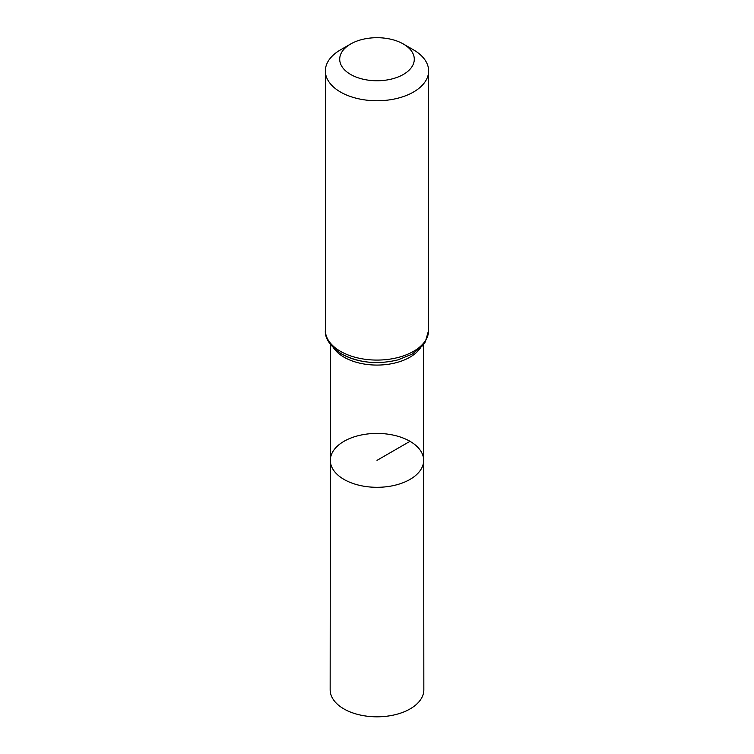 <?xml version="1.0" encoding="UTF-8"?>
<svg xmlns="http://www.w3.org/2000/svg" width="754" height="754" viewBox="0 0 754 754"><rect width="100%" height="100%" fill="white"/><g stroke="black" fill="none" stroke-linecap="round" stroke-linejoin="round"><path stroke-width="1.13" d="M423.663 460.355A46.663 26.946 180 0 1 377 487.31A46.663 26.946 180 0 1 330.337 460.355A46.663 26.946 0 0 0 344.003 479.412A46.663 26.946 0 0 0 394.87 485.256A46.663 26.946 0 0 0 423.663 460.355A46.663 26.946 0 0 0 377 433.418A46.663 26.946 0 0 0 330.337 460.355L330.158 689.759A46.842 27.04 0 0 0 343.881 708.901A46.842 27.04 0 0 0 394.936 714.754A46.842 27.04 0 0 0 423.842 689.759L423.578 344.446M413.512 49.868L403.371 44.005A37.285 21.527 180 0 1 403.371 74.448A37.285 21.527 180 0 1 350.629 74.448A37.285 21.527 180 0 1 350.629 44.005A37.285 21.527 180 0 1 403.371 44.005L413.512 49.868A51.64 29.811 180 0 1 428.64 70.942A51.64 29.811 180 0 1 377 100.753A51.64 29.811 180 0 1 325.36 70.942A51.64 29.811 180 0 1 340.488 49.868L350.629 44.005M409.997 441.316L377 460.364M333.758 348.169A46.569 26.89 0 0 0 344.069 357.198A46.569 26.89 0 0 0 420.242 348.169M342.278 354.267A49.104 28.35 0 0 0 383.946 362.288M340.488 351.345A51.64 29.811 0 0 0 396.764 357.811A51.64 29.811 0 0 0 428.64 330.271L425.284 341.939L422.532 345.756L412.08 354.173L398.093 359.837C377.434 364.823 358.631 362.891 341.713 354.05C330.148 346.312 324.701 338.386 325.36 330.271A51.64 29.811 0 0 0 340.488 351.345M330.422 344.446L330.337 460.355M381.976 362.429L374.663 362.542M325.36 70.942L325.36 330.271M428.64 70.942L428.64 330.271"/></g></svg>
